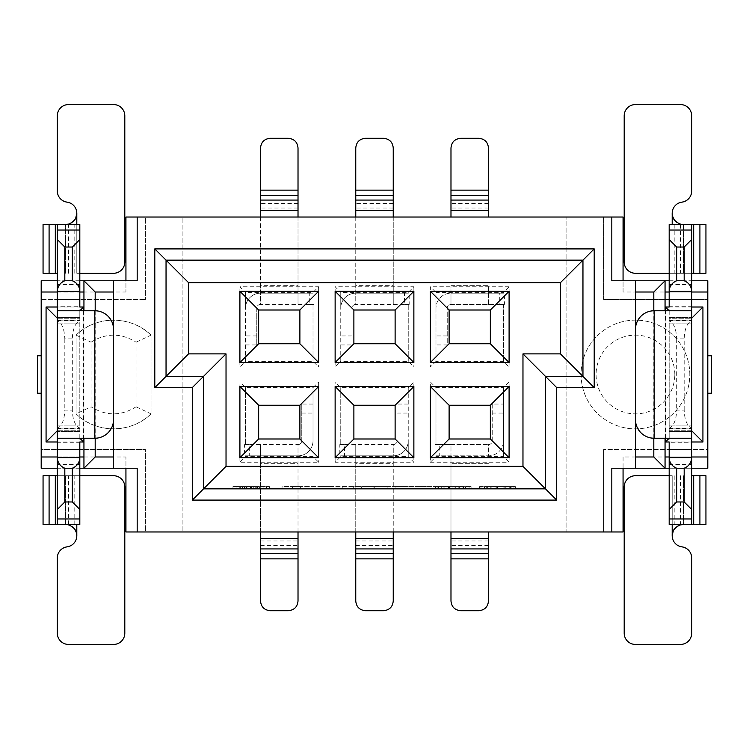 <?xml version="1.0" encoding="UTF-8"?>
<svg xmlns="http://www.w3.org/2000/svg" width="749" height="749" viewBox="0 0 749 749"><rect width="100%" height="100%" fill="white"/><g stroke="black" fill="none" stroke-linecap="round" stroke-linejoin="round"><path stroke-width="0.56" stroke-dasharray="3.75 2.81" d="M203.541 488.854L203.541 376.373L166.044 376.373L166.044 260.146L582.956 260.146L582.956 376.373L545.459 376.373L545.459 488.854L203.541 488.854M707.805 456.984L623.065 456.984L623.065 468.228L707.805 468.228L707.805 449.484L603.572 449.484L707.805 449.484L707.805 299.516L603.572 299.516L603.572 217.032L603.572 299.516L707.805 299.516L707.805 292.016L623.065 292.016L623.065 217.032L182.915 217.032L182.915 531.968L182.915 217.032L145.428 217.032L145.428 299.516L145.428 217.032L125.935 217.032L125.935 292.016L125.935 280.772L41.195 280.772L41.195 292.016L125.935 292.016M113.558 468.228L113.558 280.772M95.189 310.769L95.189 438.231M83.944 438.24L83.944 310.76M83.944 280.772L83.944 468.228M57.317 468.228L79.815 468.228M79.815 456.984L57.317 456.984M57.317 292.016L79.815 292.016M79.815 280.772L57.317 280.772M57.317 307.015L79.815 307.015M83.56 310.76L83.56 438.24M79.815 441.985L57.317 441.985M79.956 310.629L79.956 438.371M623.065 456.984L623.065 531.968L603.572 531.968L603.572 449.484L603.572 531.968L566.085 531.968L566.085 217.032L566.085 531.968L145.428 531.968L145.428 449.484L145.428 531.968L125.935 531.968L125.935 456.984L41.195 456.984L41.195 449.484L145.428 449.484L41.195 449.484L41.195 299.516L145.428 299.516L41.195 299.516L41.195 292.016M41.195 456.984L41.195 468.228L125.935 468.228L125.935 456.984M125.935 468.228L137.179 468.228M137.179 280.772L125.935 280.772M76.07 413.869A54.359 54.359 0 0 0 151.045 413.869L151.045 335.131A54.359 54.359 0 0 0 76.07 335.131L76.07 413.869C95.938 433.718 131.178 433.718 151.045 413.869L151.045 335.131C131.178 315.282 95.938 315.282 76.07 335.131L76.07 413.869L91.06 406.81L91.06 342.19C106.058 332.818 121.057 332.818 136.056 342.19L136.056 406.81C121.057 416.182 106.058 416.182 91.06 406.81M136.056 406.81L151.045 413.869M76.07 335.131L91.06 342.19M136.056 342.19L151.045 335.131M299.89 438.989L258.648 438.989L258.648 405.246L299.89 405.246L299.89 438.989M299.89 343.754L258.648 343.754L258.648 310.011L299.89 310.011L299.89 343.754M239.905 462.227L245.532 456.609L313.016 456.609L318.634 462.227L239.905 462.227L239.905 381.999L318.634 381.999L318.634 462.227M245.532 455.841L245.532 456.609L245.532 455.841L298.018 455.841A14.999 14.999 0 0 0 313.016 440.843L313.016 387.626L318.634 381.999M313.016 404.057L301.763 404.057L301.763 440.843A3.745 3.745 0 0 1 298.018 444.597L249.277 444.597L249.277 455.841L298.018 455.841A14.999 14.999 0 0 0 313.016 440.843L313.016 387.626L245.532 387.626L239.905 381.999M313.016 293.159L313.016 292.391L313.016 293.159L260.521 293.159A14.999 14.999 0 0 0 245.532 308.157L245.532 292.391L239.905 286.773L318.634 286.773L313.016 292.391L245.532 292.391L245.532 361.374L239.905 367.001L239.905 286.773M245.532 344.943L256.776 344.943L256.776 308.157A3.745 3.745 0 0 1 260.521 304.403L309.262 304.403L309.262 293.159L260.521 293.159A14.999 14.999 0 0 0 245.532 308.157L245.532 361.374L313.016 361.374L318.634 367.001L239.905 367.001M395.116 438.989L353.884 438.989L353.884 405.246L395.116 405.246L395.116 438.989M395.116 343.754L353.884 343.754L353.884 310.011L395.116 310.011L395.116 343.754M340.758 455.841L340.758 456.609L340.758 455.841L393.244 455.841A14.999 14.999 0 0 0 408.242 440.843L408.242 456.609L413.869 462.227L335.131 462.227L340.758 456.609L408.242 456.609L408.242 387.626L413.869 381.999L413.869 462.227M408.242 404.057L396.998 404.057L396.998 440.843A3.745 3.745 0 0 1 393.244 444.597L344.503 444.597L344.503 455.841L393.244 455.841A14.999 14.999 0 0 0 408.242 440.843L408.242 387.626L340.758 387.626L335.131 381.999L413.869 381.999M408.242 293.159L408.242 292.391L408.242 293.159L355.756 293.159A14.999 14.999 0 0 0 340.758 308.157L340.758 292.391L335.131 286.773L413.869 286.773L408.242 292.391L340.758 292.391L340.758 361.374L335.131 367.001L335.131 286.773M340.758 344.943L352.002 344.943L352.002 308.157A3.745 3.745 0 0 1 355.756 304.403L404.497 304.403L404.497 293.159L355.756 293.159A14.999 14.999 0 0 0 340.758 308.157L340.758 361.374L408.242 361.374L413.869 367.001L335.131 367.001M449.11 438.989L449.11 405.246L490.352 405.246L490.352 438.989L449.11 438.989M449.11 343.754L449.11 310.011L490.352 310.011L490.352 343.754L449.11 343.754M509.095 286.773L503.468 292.391L435.984 292.391L435.984 361.374L430.366 367.001L430.366 286.773L435.984 292.391L435.984 361.374L503.468 361.374L509.095 367.001L509.095 286.773L430.366 286.773M41.195 393.244L41.195 355.756L41.195 393.244L37.45 393.244L37.45 355.756L41.195 355.756M245.532 387.626L245.532 444.597L245.532 387.626M245.625 444.597L244.577 444.597L244.577 455.841L245.625 455.841M301.763 404.057L301.763 440.843A3.745 3.745 0 0 1 298.018 444.597L298.018 463.341L298.018 444.597L245.532 444.597M249.277 444.597L244.577 444.597M249.277 455.841L244.577 455.841M260.521 538.325L260.521 600.951C261.111 606.868 264.36 610.117 270.277 610.697L288.271 610.697C294.188 610.117 297.437 606.868 298.018 600.951L298.018 538.325L260.521 538.325L260.521 444.597L260.521 463.341L298.018 463.341L298.018 531.968M298.018 538.325L298.018 463.341L260.521 463.341L260.521 531.968M318.634 286.773L318.634 367.001M313.016 361.374L313.016 304.403L313.016 361.374M312.923 304.403L313.971 304.403L313.971 293.159L312.923 293.159M256.776 344.943L256.776 308.157A3.745 3.745 0 0 1 260.521 304.403L260.521 285.659L260.521 304.403L313.016 304.403M309.262 304.403L313.971 304.403M309.262 293.159L313.971 293.159M298.018 210.675L298.018 148.049C297.437 142.132 294.188 138.883 288.271 138.303L270.277 138.303C264.36 138.883 261.111 142.132 260.521 148.049L260.521 210.675L298.018 210.675L298.018 304.403L298.018 285.659L260.521 285.659L260.521 217.032M260.521 210.675L260.521 285.659L298.018 285.659L298.018 217.032M79.815 438.24L79.815 310.123L79.815 317.51L57.317 317.51L79.815 317.51L79.815 310.76M79.815 431.49L57.317 431.49L79.815 431.49M57.317 224.531L57.317 306.266L79.815 306.266L79.815 224.531L43.058 224.531M43.058 524.469L79.815 524.469L79.815 442.734L57.317 442.734L57.317 524.469M57.504 310.76L94.814 310.76A18.744 18.744 0 0 1 113.558 329.513L113.558 419.487A18.744 18.744 0 0 1 94.814 438.24L57.504 438.24M43.058 273.273L57.317 273.273M76.801 224.531L76.801 273.273L113.558 273.273A11.244 11.244 0 0 0 124.802 262.028L124.802 115.805A11.244 11.244 0 0 0 113.558 104.56L68.571 104.56A11.244 11.244 0 0 0 57.317 115.805L57.317 190.995A11.244 11.244 0 0 0 67.064 202.136A11.244 11.244 0 0 1 76.801 213.287L76.801 273.273L79.815 273.273M79.815 475.727L57.317 475.727M76.801 524.469L76.801 535.713A11.244 11.244 0 0 1 67.064 546.864A11.244 11.244 0 0 0 57.317 558.005L57.317 633.195A11.244 11.244 0 0 0 68.571 644.44L113.558 644.44A11.244 11.244 0 0 0 124.802 633.195L124.802 486.972A11.244 11.244 0 0 0 113.558 475.727L43.058 475.727M65.556 273.273L65.556 224.531L65.556 273.273M75.752 218.034L72.063 222.462M69.245 223.914L68.749 224.073M65.556 524.469L65.556 475.727L65.556 524.469M71.707 526.294L67.859 524.703M335.131 462.227L335.131 381.999M340.758 387.626L340.758 444.597L340.758 387.626M340.851 444.597L339.803 444.597L339.803 455.841L340.851 455.841M396.998 404.057L396.998 440.843A3.745 3.745 0 0 1 393.244 444.597L393.244 463.341L393.244 444.597L340.758 444.597M344.503 444.597L339.803 444.597M344.503 455.841L339.803 455.841M355.756 538.325L355.756 600.951C356.337 606.868 359.586 610.117 365.503 610.697L383.497 610.697C389.414 610.117 392.663 606.868 393.244 600.951L393.244 538.325L355.756 538.325L355.756 444.597L355.756 463.341L393.244 463.341L393.244 531.968M393.244 538.325L393.244 463.341L355.756 463.341L355.756 531.968M413.869 286.773L413.869 367.001M408.242 361.374L408.242 304.403L408.242 361.374M408.149 304.403L409.197 304.403L409.197 293.159L408.149 293.159M352.002 344.943L352.002 308.157A3.745 3.745 0 0 1 355.756 304.403L355.756 285.659L355.756 304.403L408.242 304.403M404.497 304.403L409.197 304.403M404.497 293.159L409.197 293.159M393.244 210.675L393.244 148.049C392.663 142.132 389.414 138.883 383.497 138.303L365.503 138.303C359.586 138.883 356.337 142.132 355.756 148.049L355.756 210.675L393.244 210.675L393.244 304.403L393.244 285.659L355.756 285.659L355.756 217.032M355.756 210.675L355.756 285.659L393.244 285.659L393.244 217.032M450.982 531.968L450.982 455.841L488.479 455.841L435.984 455.841L435.984 456.609L430.366 462.227L430.366 381.999L435.984 387.626L435.984 444.597L488.479 444.597L450.982 444.597L450.982 455.841L436.077 455.841M436.077 444.597L435.029 444.597L435.029 455.841M435.984 455.841L435.984 456.609L503.468 456.609L509.095 462.227L509.095 381.999L430.366 381.999M509.095 381.999L503.468 387.626L435.984 387.626L435.984 444.597M435.029 444.597L439.738 444.597L439.738 455.841M439.738 444.597L450.982 444.597L450.982 600.951C451.563 606.868 454.812 610.117 460.729 610.697L478.723 610.697C484.64 610.117 487.889 606.868 488.479 600.951L488.479 538.325L450.982 538.325M503.375 304.403L504.423 304.403L504.423 293.159L450.982 293.159L450.982 285.659L450.982 304.403L499.723 304.403L499.723 293.159L450.982 293.159A14.999 14.999 0 0 0 435.984 308.157A14.999 14.999 0 0 1 450.982 293.159L450.982 304.403A3.745 3.745 0 0 0 447.237 308.157L447.237 344.943L435.984 344.943M503.468 304.403L503.468 361.374L503.468 304.403L450.982 304.403A3.745 3.745 0 0 0 447.237 308.157L447.237 344.943M488.479 217.032L488.479 148.049C487.889 142.132 484.64 138.883 478.723 138.303L460.729 138.303C454.812 138.883 451.563 142.132 450.982 148.049L450.982 217.032M635.442 468.228L635.442 280.772M430.366 367.001L509.095 367.001M430.366 462.227L509.095 462.227M707.805 292.016L707.805 280.772L611.821 280.772M669.185 280.772L691.683 280.772M623.065 468.228L611.821 468.228M691.683 468.228L669.185 468.228M689.801 374.5A54.359 54.359 0 0 0 608.263 327.416A54.359 54.359 0 0 0 608.263 421.584A54.359 54.359 0 0 0 689.801 374.5A54.359 54.359 0 0 0 608.263 327.416A54.359 54.359 0 0 0 608.263 421.584A54.359 54.359 0 0 0 689.801 374.5M653.811 438.231L653.811 310.769M707.805 355.756L707.805 393.244L707.805 355.756L711.55 355.756L711.55 393.244L707.805 393.244M623.065 292.016L623.065 280.772M665.056 310.76L665.056 438.24M665.056 468.228L665.056 280.772M669.185 292.016L691.683 292.016M691.683 456.984L669.185 456.984M503.468 456.609L503.468 387.626L503.468 456.609M503.468 293.159L503.468 292.391L503.468 293.159M691.683 441.985L669.185 441.985M665.44 438.24L665.44 310.76M669.185 307.015L691.683 307.015M499.723 304.403L504.423 304.403M499.723 293.159L504.423 293.159M492.224 404.057L492.224 440.843A3.745 3.745 0 0 1 488.479 444.597L488.479 455.841A14.999 14.999 0 0 0 503.468 440.843A14.999 14.999 0 0 1 488.479 455.841L488.479 444.597A3.745 3.745 0 0 0 492.224 440.843L492.224 404.057L503.468 404.057M674.812 374.5A39.369 39.369 0 0 0 615.762 340.411A39.369 39.369 0 0 0 615.762 408.589A39.369 39.369 0 0 0 674.812 374.5M669.185 438.24L669.185 431.49L691.683 431.49L669.185 431.49L669.044 438.371M669.185 310.76L669.185 438.877L669.044 310.629M669.185 317.51L691.683 317.51L669.185 317.51M488.479 304.403L488.479 285.659L488.479 304.403M488.479 531.968L488.479 538.325M691.683 524.469L691.683 442.734L669.185 442.734L669.185 524.469L705.942 524.469M691.683 310.123L691.683 224.531M705.942 224.531L669.185 224.531L669.185 306.266L691.683 306.266M691.496 438.24L654.186 438.24A18.744 18.744 0 0 1 635.442 419.487L635.442 329.513A18.744 18.744 0 0 1 654.186 310.76L691.496 310.76M705.942 475.727L691.683 475.727M672.199 524.469L672.199 475.727L635.442 475.727A11.244 11.244 0 0 0 624.198 486.972L624.198 633.195A11.244 11.244 0 0 0 635.442 644.44L680.429 644.44A11.244 11.244 0 0 0 691.683 633.195L691.683 558.005A11.244 11.244 0 0 0 681.936 546.864A11.244 11.244 0 0 1 672.199 535.713L672.199 475.727L669.185 475.727M669.185 273.273L691.683 273.273M672.199 224.531L672.199 213.287A11.244 11.244 0 0 1 681.936 202.136A11.244 11.244 0 0 0 691.683 190.995L691.683 115.805A11.244 11.244 0 0 0 680.429 104.56L635.442 104.56A11.244 11.244 0 0 0 624.198 115.805L624.198 262.028A11.244 11.244 0 0 0 635.442 273.273L705.942 273.273M683.444 475.727L683.444 524.469L683.444 475.727M673.248 530.966L676.937 526.538M679.755 525.086L680.251 524.927M683.444 224.531L683.444 273.273L683.444 224.531M677.293 222.706L681.141 224.297M242.414 488.854L269.425 488.854L232.939 488.854L259.603 488.854L242.414 488.854L242.414 486.597L242.414 488.854L242.414 486.597L234.69 486.597L234.69 488.854M435.394 486.597L462.058 486.597L444.869 486.597L444.869 488.854L444.869 486.597L437.144 486.597L471.879 486.597L462.058 486.597L462.058 488.854L435.394 488.854L471.879 488.854L462.058 488.854L462.058 486.597L462.058 488.854L462.058 486.597L435.394 486.597L435.394 488.854M408.055 488.854L298.102 488.854L408.055 488.854L408.055 486.597L426.64 486.597L426.64 488.854M387.074 488.854L361.664 488.854L387.074 488.854L387.074 486.597L361.664 486.597L361.664 488.854M285.2 488.854L300.639 488.854L282.045 488.854L285.2 488.854L285.2 486.597L296.426 486.597L296.426 488.854M506.951 486.597L495.023 486.597L513.964 486.597L510.453 486.597L510.453 488.854L479.585 488.854L515.368 488.854L510.453 488.854L510.453 486.597L479.585 486.597L479.585 488.854L479.585 486.597L487.655 486.597L487.655 488.854L487.655 486.597L506.951 486.597L506.951 488.854M495.023 486.597L495.023 488.854L495.023 486.597M505.893 486.597L503.094 486.597L505.893 486.597L505.893 488.854M488.704 486.597L497.476 486.597L488.704 486.597L488.704 488.854M480.989 486.597L480.989 488.854M513.964 486.597L513.964 488.854M505.191 486.597L515.368 486.597L505.191 486.597L505.191 488.854M515.368 486.597L515.368 488.854M437.144 486.597L437.144 488.854M469.071 486.597L469.071 488.854L469.071 486.597M471.879 486.597L471.879 488.854M463.453 486.597L463.453 488.854M455.738 486.597L455.738 488.854M234.69 486.597L266.616 486.597L266.616 488.854L266.616 486.597L269.425 486.597L269.425 488.854M269.425 486.597L260.998 486.597L260.998 488.854M260.998 486.597L259.603 486.597L259.603 488.854L259.603 486.597L232.939 486.597L232.939 488.854M232.939 486.597L253.284 486.597L253.284 488.854M253.284 486.597L259.603 486.597L259.603 488.854L259.603 486.597L242.414 486.597M296.426 486.597L300.639 486.597L300.639 488.854L300.639 486.597L292.569 486.597L292.569 488.854L292.569 486.597L282.045 486.597L282.045 488.854L282.045 486.597L285.2 486.597M361.664 486.597L374.257 486.597L374.257 488.854M374.257 486.597L387.074 486.597M426.64 486.597L451.413 486.597L451.413 488.854M451.413 486.597L420.704 486.597L420.704 488.854M420.704 486.597L395.744 486.597L395.744 488.854M395.744 486.597L373.938 486.597L373.938 488.854M373.938 486.597L353.266 486.597L353.266 488.854M353.266 486.597L329.073 486.597L329.073 488.854M329.073 486.597L298.102 486.597L298.102 488.854M298.102 486.597L322.622 486.597L322.622 488.854M322.622 486.597L342.237 486.597L342.237 488.854M342.237 486.597L361.851 486.597L361.851 488.854M361.851 486.597L387.149 486.597L387.149 488.854M387.149 486.597L408.055 486.597M462.058 486.597L443.108 486.597L462.058 486.597M443.108 488.854L443.108 486.597M449.072 488.854L449.072 486.597M458.191 488.854L458.191 486.597M240.654 488.854L240.654 486.597M246.618 488.854L246.618 486.597M255.737 488.854L255.737 486.597M669.185 430.741L691.683 430.741L691.683 318.259L669.185 318.259L669.185 430.741L691.683 430.741L691.683 318.259L669.185 318.259L669.185 430.741M669.185 425.114L691.683 425.114L669.185 425.114M669.185 428.859L691.683 428.859L669.185 428.859M669.185 428.484C673.828 425.863 676.328 419.74 676.684 410.115L684.183 410.115C684.539 419.74 687.039 425.863 691.683 428.484M684.183 410.115L684.183 338.885C684.539 329.26 687.039 323.137 691.683 320.516M684.183 338.885L676.684 338.885C676.328 329.26 673.828 323.137 669.185 320.516M669.185 320.141L691.683 320.141L669.185 320.141M669.185 323.886L691.683 323.886L669.185 323.886M676.684 338.885L676.684 410.115M79.815 430.741L79.815 318.259L57.317 318.259L57.317 430.741L79.815 430.741L79.815 318.259L57.317 318.259L57.317 430.741L79.815 430.741M57.317 425.114L79.815 425.114L57.317 425.114M57.317 428.859L79.815 428.859L57.317 428.859M57.317 428.484C61.961 425.863 64.461 419.74 64.817 410.115L72.316 410.115C72.672 419.74 75.172 425.863 79.815 428.484M72.316 410.115L72.316 338.885C72.672 329.26 75.172 323.137 79.815 320.516M72.316 338.885L64.817 338.885C64.461 329.26 61.961 323.137 57.317 320.516M57.317 320.141L79.815 320.141L57.317 320.141M57.317 323.886L79.815 323.886L57.317 323.886M64.817 338.885L64.817 410.115M301.763 413.074L313.016 413.074M260.521 558.848L298.018 558.848M260.521 545.6L298.018 545.6M260.521 540.975L298.018 540.975M256.776 335.927L245.532 335.927M298.018 190.152L260.521 190.152M298.018 203.4L260.521 203.4M298.018 208.025L260.521 208.025M79.815 284.517L57.317 284.517M79.815 464.483L57.317 464.483M74.797 273.273L74.797 224.531M94.814 310.76L94.814 438.24M74.797 524.469L74.797 475.727M68.571 273.273L68.571 224.531M68.571 524.469L68.571 475.727M396.998 413.074L408.242 413.074M355.756 558.848L393.244 558.848M355.756 545.6L393.244 545.6M355.756 540.975L393.244 540.975M352.002 335.927L340.758 335.927M393.244 190.152L355.756 190.152M393.244 203.4L355.756 203.4M393.244 208.025L355.756 208.025M447.237 335.927L435.984 335.927M488.479 463.341L450.982 463.341L488.479 463.341M492.224 413.074L503.468 413.074M450.982 285.659L488.479 285.659L450.982 285.659M488.479 190.152L450.982 190.152M488.479 203.4L450.982 203.4M488.479 208.025L450.982 208.025M488.479 210.675L450.982 210.675M488.479 540.975L450.982 540.975M488.479 545.6L450.982 545.6M488.479 558.848L450.982 558.848M669.185 464.483L691.683 464.483M669.185 284.517L691.683 284.517M674.203 475.727L674.203 524.469M654.186 438.24L654.186 310.76M674.203 224.531L674.203 273.273M680.429 475.727L680.429 524.469M680.429 224.531L680.429 273.273M496.774 486.597L496.774 488.854L496.774 486.597M484.5 486.597L484.5 488.854M490.81 486.597L490.81 488.854M504.143 486.597L504.143 488.854L504.143 486.597M497.832 486.597L497.832 488.854M497.13 486.597L497.13 488.854M503.094 486.597L503.094 488.854L503.094 486.597M497.476 486.597L497.476 488.854L497.476 486.597M491.868 486.597L491.868 488.854M486.251 486.597L486.251 488.854M509.751 486.597L509.751 488.854M511.155 486.597L511.155 488.854M441.704 486.597L441.704 488.854M452.93 486.597L452.93 488.854M465.56 486.597L465.56 488.854M448.726 486.597L448.726 488.854M438.549 486.597L438.549 488.854L438.549 486.597M448.37 486.597L448.37 488.854M459.952 486.597L459.952 488.854M453.988 486.597L453.988 488.854M446.966 486.597L446.966 488.854M263.105 488.854L263.105 486.597M246.271 486.597L246.271 488.854M236.094 486.597L236.094 488.854L236.094 486.597M245.915 486.597L245.915 488.854M257.497 486.597L257.497 488.854M251.533 486.597L251.533 488.854M244.511 486.597L244.511 488.854M239.249 486.597L239.249 488.854M250.475 486.597L250.475 488.854M292.915 486.597L292.915 488.854M459.249 488.854L459.249 486.597M449.428 488.854L449.428 486.597M444.869 488.854L444.869 486.597M256.795 488.854L256.795 486.597M246.973 488.854L246.973 486.597M669.185 428.297L691.683 428.297M669.185 320.703L691.683 320.703M57.317 428.297L79.815 428.297M57.317 320.703L79.815 320.703"/><path stroke-width="1.12" d="M192.287 500.098L556.713 500.098L545.459 488.854L203.541 488.854L226.029 466.355L226.029 353.884L192.287 387.626L192.287 500.098L203.541 488.854L203.541 376.373L166.044 376.373L166.044 260.146L154.8 248.902L154.8 387.626L188.542 353.884L188.542 282.645L166.044 260.146L582.956 260.146L594.2 248.902L154.8 248.902M154.8 387.626L192.287 387.626M226.029 353.884L188.542 353.884M83.944 310.76L83.944 280.772L113.558 280.772L113.558 468.228L83.944 468.228L83.944 438.24M113.558 292.016L95.189 292.016L95.189 310.769M95.189 438.231L95.189 456.984L113.558 456.984M57.317 456.984L41.195 456.984L41.195 468.228L57.317 468.228M79.815 468.228L83.944 468.228L95.189 456.984M83.944 456.984L79.815 456.984M57.317 280.772L41.195 280.772L41.195 292.016L57.317 292.016M79.815 292.016L83.944 292.016M95.189 292.016L83.944 280.772L79.815 280.772M57.317 430.741L57.317 318.259L46.073 307.015L46.073 441.985L57.317 430.741L57.317 442.734M41.195 292.016L41.195 456.984M46.073 307.015L57.317 307.015M79.815 307.015L83.56 307.015L83.56 310.76M83.56 438.24L83.56 441.985L79.815 441.985M57.317 441.985L46.073 441.985M79.815 438.24L83.56 441.985M83.56 307.015L79.815 310.76M113.558 468.228L137.179 468.228L137.179 531.968L125.935 531.968L125.935 468.228M125.935 280.772L125.935 217.032L137.179 217.032L137.179 280.772L113.558 280.772M258.648 438.989L299.89 438.989L299.89 405.246L258.648 405.246L258.648 438.989L239.905 457.733L318.634 457.733L318.634 386.493L239.905 386.493L258.648 405.246M258.648 343.754L299.89 343.754L299.89 310.011L258.648 310.011L258.648 343.754L239.905 362.507L318.634 362.507L318.634 291.267L239.905 291.267L258.648 310.011M299.89 310.011L318.634 291.267M299.89 343.754L318.634 362.507M239.905 291.267L239.905 362.507M299.89 405.246L318.634 386.493M299.89 438.989L318.634 457.733M239.905 386.493L239.905 457.733M353.884 438.989L395.116 438.989L395.116 405.246L353.884 405.246L353.884 438.989L335.131 457.733L413.869 457.733L413.869 386.493L335.131 386.493L353.884 405.246M353.884 343.754L395.116 343.754L395.116 310.011L353.884 310.011L353.884 343.754L335.131 362.507L413.869 362.507L413.869 291.267L335.131 291.267L353.884 310.011M395.116 310.011L413.869 291.267M395.116 343.754L413.869 362.507M335.131 291.267L335.131 362.507M395.116 405.246L413.869 386.493M395.116 438.989L413.869 457.733M335.131 386.493L335.131 457.733M430.366 386.493L449.11 405.246L449.11 438.989L430.366 457.733L430.366 386.493L509.095 386.493L509.095 457.733L430.366 457.733M430.366 291.267L449.11 310.011L449.11 343.754L430.366 362.507L430.366 291.267L509.095 291.267L509.095 362.507L430.366 362.507M41.195 393.244L37.45 393.244L37.45 355.756L41.195 355.756M298.018 531.968L298.018 600.951C297.456 606.896 294.207 610.145 288.271 610.697L270.277 610.697C264.322 610.135 261.073 606.887 260.521 600.951L260.521 531.968M260.521 217.032L260.521 148.049C261.092 142.104 264.341 138.855 270.277 138.303L288.271 138.303C294.217 138.865 297.465 142.113 298.018 148.049L298.018 217.032M57.317 318.259L57.317 306.266M55.314 524.469L43.058 524.469L43.058 475.727L55.314 475.727L55.314 524.469L57.317 524.469L57.317 224.531L79.815 224.531L79.815 306.266M79.815 442.734L79.815 524.469L57.317 524.469M94.814 438.24L94.814 310.76A18.744 18.744 0 0 1 113.558 329.513L113.558 419.487A18.744 18.744 0 0 1 94.814 438.24L57.504 438.24L57.317 438.877M79.815 438.877L80.293 438.24M94.814 310.76L57.504 310.76L57.317 310.123M80.293 310.76L79.815 310.123M64.817 247.03L72.316 247.03L72.316 280.772C77.035 282.738 79.534 286.277 79.815 291.38L57.317 291.38C57.607 286.277 60.107 282.738 64.817 280.772L64.817 247.03L57.317 239.53M72.316 247.03L79.815 239.53M55.314 224.531L55.314 273.273L43.058 273.273L43.058 224.531L57.317 224.531M55.314 273.273L57.317 273.273M68.749 224.073L65.556 224.531C64.938 225.655 77.437 222.556 76.801 213.287A11.244 11.244 0 0 0 67.064 202.136A11.244 11.244 0 0 1 57.317 190.995L57.317 115.805A11.244 11.244 0 0 1 68.571 104.56L113.558 104.56A11.244 11.244 0 0 1 124.802 115.805L124.802 262.028A11.244 11.244 0 0 1 113.558 273.273L79.815 273.273M79.815 475.727L113.558 475.727A11.244 11.244 0 0 1 124.802 486.972L124.802 633.195A11.244 11.244 0 0 1 113.558 644.44L68.571 644.44A11.244 11.244 0 0 1 57.317 633.195L57.317 558.005A11.244 11.244 0 0 1 67.064 546.864A11.244 11.244 0 0 0 76.801 535.713L76.173 531.996L74.338 528.691L71.707 526.294M55.314 475.727L57.317 475.727M79.815 509.47L72.316 501.97L64.817 501.97L57.317 509.47M64.817 501.97L64.817 468.228C60.107 466.262 57.607 462.723 57.317 457.62L79.815 457.62C79.534 462.723 77.035 466.262 72.316 468.228L72.316 501.97M64.817 468.228L72.316 468.228M72.316 280.772L64.817 280.772M76.801 224.531L76.801 213.287L75.752 218.034M72.063 222.462L69.245 223.914M43.058 273.273L43.058 224.531M67.859 524.703L65.556 524.469C64.938 523.345 77.437 526.444 76.801 535.713L76.801 524.469M43.058 524.469L43.058 475.727M393.244 531.968L393.244 600.951C392.682 606.896 389.433 610.145 383.497 610.697L365.503 610.697C359.557 610.135 356.309 606.887 355.756 600.951L355.756 531.968M355.756 217.032L355.756 148.049C356.318 142.104 359.567 138.855 365.503 138.303L383.497 138.303C389.443 138.865 392.691 142.113 393.244 148.049L393.244 217.032M450.982 538.325L488.479 538.325L488.479 600.951C487.908 606.896 484.659 610.145 478.723 610.697L460.729 610.697C454.783 610.135 451.535 606.887 450.982 600.951L450.982 531.968M450.982 217.032L450.982 148.049C451.544 142.104 454.793 138.855 460.729 138.303L478.723 138.303C484.678 138.865 487.927 142.113 488.479 148.049L488.479 217.032M188.542 282.645L560.458 282.645L582.956 260.146L582.956 376.373L545.459 376.373L545.459 488.854L522.971 466.355L226.029 466.355M137.179 531.968L611.821 531.968L611.821 468.228L635.442 468.228L635.442 280.772L611.821 280.772L611.821 217.032L137.179 217.032M594.2 248.902L594.2 387.626L556.713 387.626L556.713 500.098M623.065 468.228L623.065 531.968L611.821 531.968M611.821 217.032L623.065 217.032L623.065 280.772M522.971 466.355L522.971 353.884L560.458 353.884L560.458 282.645M635.442 280.772L669.185 280.772M691.683 280.772L707.805 280.772L707.805 468.228L691.683 468.228M560.458 353.884L594.2 387.626M522.971 353.884L556.713 387.626M669.185 468.228L635.442 468.228M509.095 457.733L490.352 438.989L449.11 438.989M449.11 405.246L490.352 405.246L509.095 386.493M509.095 362.507L490.352 343.754L449.11 343.754M449.11 310.011L490.352 310.011L509.095 291.267M665.056 438.24L665.056 468.228L653.811 456.984L635.442 456.984M653.811 456.984L653.811 438.231M653.811 310.769L653.811 292.016L635.442 292.016M653.811 292.016L665.056 280.772L665.056 310.76M665.056 292.016L669.185 292.016M691.683 292.016L707.805 292.016M707.805 456.984L691.683 456.984M669.185 456.984L665.056 456.984M490.352 310.011L490.352 343.754M490.352 405.246L490.352 438.989M691.683 307.015L702.927 307.015L702.927 441.985L691.683 441.985M669.185 441.985L665.44 441.985L665.44 438.24M665.44 310.76L665.44 307.015L669.185 307.015M707.805 355.756L711.55 355.756L711.55 393.244L707.805 393.244M702.927 307.015L691.683 318.259L691.683 430.741L702.927 441.985M669.185 438.24L665.44 441.985M691.683 430.741L691.683 442.734M669.185 310.76L665.44 307.015M693.686 224.531L705.942 224.531L705.942 273.273L693.686 273.273L693.686 224.531L691.683 224.531L691.683 318.259M488.479 538.325L488.479 531.968M654.186 310.76L654.186 438.24A18.744 18.744 0 0 1 635.442 419.487L635.442 329.513A18.744 18.744 0 0 1 654.186 310.76L691.496 310.76L691.683 310.123L691.683 524.469L669.185 524.469L669.185 442.734M669.185 306.266L669.185 224.531L691.683 224.531M669.185 310.123L668.707 310.76M654.186 438.24L691.496 438.24L691.683 438.877M668.707 438.24L669.185 438.877M684.183 501.97L676.684 501.97L676.684 468.228C671.965 466.262 669.466 462.723 669.185 457.62L691.683 457.62C691.393 462.723 688.893 466.262 684.183 468.228L684.183 501.97L691.683 509.47M676.684 501.97L669.185 509.47M693.686 524.469L693.686 475.727L705.942 475.727L705.942 524.469L691.683 524.469M693.686 475.727L691.683 475.727M680.251 524.927L683.444 524.469C684.062 523.345 671.563 526.444 672.199 535.713A11.244 11.244 0 0 0 681.936 546.864A11.244 11.244 0 0 1 691.683 558.005L691.683 633.195A11.244 11.244 0 0 1 680.429 644.44L635.442 644.44A11.244 11.244 0 0 1 624.198 633.195L624.198 486.972A11.244 11.244 0 0 1 635.442 475.727L669.185 475.727M669.185 273.273L635.442 273.273A11.244 11.244 0 0 1 624.198 262.028L624.198 115.805A11.244 11.244 0 0 1 635.442 104.56L680.429 104.56A11.244 11.244 0 0 1 691.683 115.805L691.683 190.995A11.244 11.244 0 0 1 681.936 202.136A11.244 11.244 0 0 0 672.199 213.287L672.827 217.004L674.662 220.309L677.293 222.706M693.686 273.273L691.683 273.273M669.185 239.53L676.684 247.03L684.183 247.03L691.683 239.53M684.183 247.03L684.183 280.772C688.893 282.738 691.393 286.277 691.683 291.38L669.185 291.38C669.466 286.277 671.965 282.738 676.684 280.772L676.684 247.03M684.183 280.772L676.684 280.772M676.684 468.228L684.183 468.228M672.199 524.469L672.199 535.713L673.248 530.966M676.937 526.538L679.755 525.086M705.942 475.727L705.942 524.469M681.141 224.297L683.444 224.531C684.062 225.655 671.563 222.556 672.199 213.287L672.199 224.531M705.942 224.531L705.942 273.273M260.521 538.325L298.018 538.325M260.521 548.923L298.018 548.923M260.521 553.548L298.018 553.548M260.521 558.848L298.018 558.848M298.018 210.675L260.521 210.675M298.018 200.077L260.521 200.077M298.018 195.452L260.521 195.452M298.018 190.152L260.521 190.152M79.815 449.484L57.317 449.484M79.815 299.516L57.317 299.516M79.815 230.027L57.317 230.027M79.815 518.973L57.317 518.973M49.088 273.273L49.088 224.531M49.088 524.469L49.088 475.727M355.756 538.325L393.244 538.325M355.756 548.923L393.244 548.923M355.756 553.548L393.244 553.548M355.756 558.848L393.244 558.848M393.244 210.675L355.756 210.675M393.244 200.077L355.756 200.077M393.244 195.452L355.756 195.452M393.244 190.152L355.756 190.152M488.479 210.675L450.982 210.675M488.479 200.077L450.982 200.077M488.479 195.452L450.982 195.452M488.479 190.152L450.982 190.152M488.479 558.848L450.982 558.848M488.479 553.548L450.982 553.548M488.479 548.923L450.982 548.923M669.185 299.516L691.683 299.516M669.185 449.484L691.683 449.484M669.185 518.973L691.683 518.973M669.185 230.027L691.683 230.027M699.912 475.727L699.912 524.469M699.912 224.531L699.912 273.273"/></g></svg>
